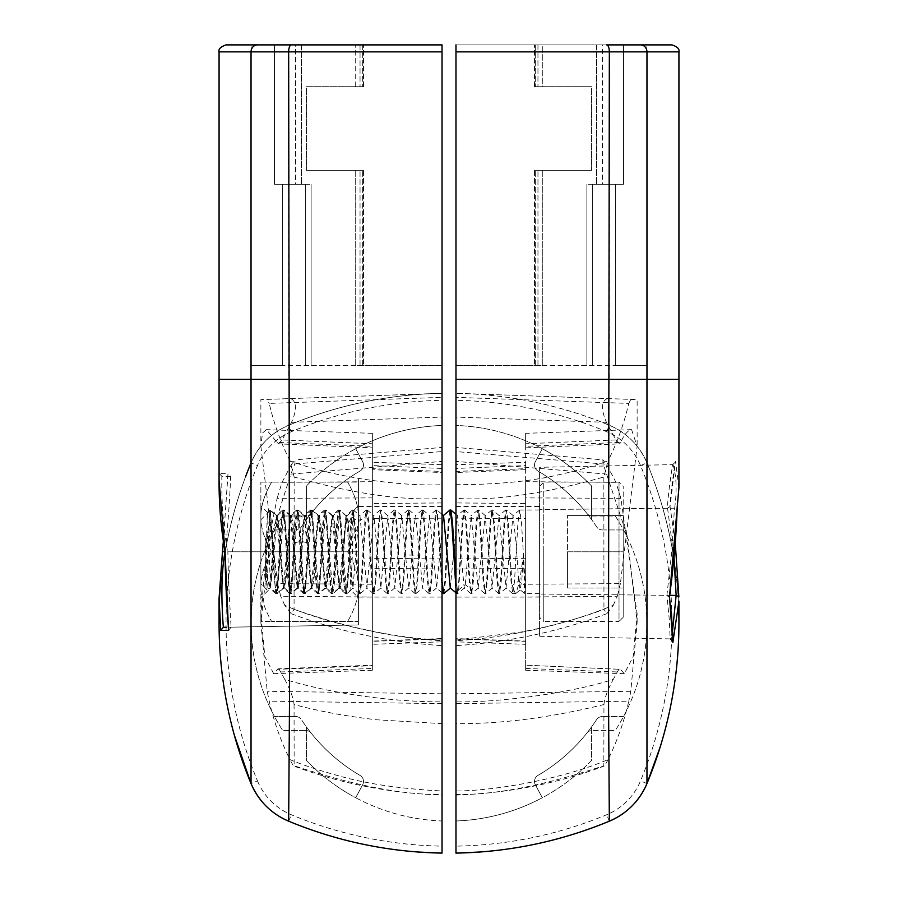 <?xml version="1.0" encoding="UTF-8"?>
<svg xmlns="http://www.w3.org/2000/svg" width="898" height="898" viewBox="0 0 898 898"><rect width="100%" height="100%" fill="white"/><g stroke="black" fill="none" stroke-linecap="round" stroke-linejoin="round"><path stroke-width="0.67" stroke-dasharray="4.49 3.37" d="M678.933 379.349L646.964 379.349L646.964 462.885C668.168 514.228 678.821 567.671 678.933 623.223A418.064 418.064 0 0 1 678.933 623.291A418.064 418.064 0 0 0 678.933 623.223M525.644 462.268L525.644 469.665L455.971 472.528L455.971 468.453L525.644 465.591L525.644 468.666L455.971 471.45L455.971 464.693L525.644 462.268L525.644 568.254L455.971 569.063L455.971 640.633C493.114 638.804 556.143 629.027 613.278 605.286L606.857 613.66L603.939 609.338C579.019 618.7 551.54 626.254 521.514 631.979L455.971 640.094L455.971 498.379C495.112 500.938 544.401 493.81 603.849 476.995L608.047 460.809C595.239 465.602 578.593 470.305 558.107 474.919C530.819 481.35 496.774 484.606 455.971 484.696L455.971 498.379M525.644 433.341L525.644 446.317L620.9 442.388C623.167 435.519 629.274 429.042 631.597 429.637L525.644 433.341L525.644 584.25L620.395 583.621L637.131 446.351L631.597 429.637M615.938 439.93L619.452 443.859L525.644 447.844L525.644 443.769L615.938 439.93L606.464 422.318C600.975 409.645 601.2 401.732 607.16 398.566L455.971 393.29L455.971 397.365L628.78 403.404C624.065 423.665 617.162 442.804 608.047 460.809M455.971 397.365L455.971 484.696M603.849 476.995L603.939 609.338M613.278 605.286L617.308 596.25L525.644 597.013L525.644 568.254M619.452 443.859L620.9 442.388M620.395 583.621L617.308 596.25M525.644 597.013L525.644 584.25M607.16 398.566L637.131 399.61L637.131 446.351M628.78 403.404L630.8 399.397L455.971 393.29L455.971 468.453M525.644 465.591L525.644 443.769M525.644 558.287L455.971 558.96L455.971 569.063M455.971 464.693L455.971 558.96M455.971 723.642L455.971 794.528C495.191 795.056 544.48 785.458 603.849 765.747L603.939 704.537C550.541 717.659 501.219 724.024 455.971 723.642L455.971 641.812L525.644 644.315L525.644 518.539L455.971 518.168L455.971 638.893L525.644 641.329M603.939 704.537C604.511 698.33 607.62 689.945 613.278 679.371C579.333 690.753 507.583 702.528 455.971 701.866M608.047 759.585C605.331 764.905 603.939 766.959 603.849 765.747L604.085 766.073C557.355 783.606 507.976 793.271 455.971 795.067L455.971 790.992C493.687 790.914 562.058 779.363 608.047 759.585C617.162 741.131 624.065 721.655 628.78 701.158L455.971 703.65L455.971 447.451L602.839 459.832L603.175 463.918L627.017 535.343L637.131 622.381L630.8 691.28L628.78 701.158M455.971 790.992L455.971 703.65M637.131 622.381L637.131 613.839L620.9 498.323L615.938 482.316L606.464 464.244L602.839 459.832M455.971 641.812L455.971 638.601L525.644 641.093L455.971 638.893M525.644 518.539L525.644 503.52L455.971 502.936L455.971 518.168M455.971 502.936L455.971 451.548L606.464 464.244M615.938 482.316L525.644 481.698L525.644 503.52M637.131 613.839L633.169 656.651L624.301 673.691L620.395 669.324L525.644 665.182L620.395 669.324C619.901 668.146 618.868 669.032 617.308 671.973L613.278 679.371M620.9 498.323L525.644 497.885L525.644 670.245L525.644 665.71L525.644 668.438L617.308 671.973M525.644 481.698L525.644 497.885M525.644 644.315L525.644 668.438M672.692 464.636L675.487 461.999L670.031 506.595L667.326 508.268C668.224 495.101 670.009 480.553 672.692 464.636L539.586 467.319L539.586 636.278L539.586 467.319M667.326 508.268L539.586 509.559L674.443 508.201L671.726 552.225L666.911 595.318L539.586 594.038L669.728 595.34M669.414 597.316L666.911 595.318L669.347 620.294L670.144 638.905L539.586 636.278M670.144 638.905L672.86 642.519M672.546 630.968L670.402 638.916M678.933 487.513L675.52 461.258C672.703 477.758 670.851 492.744 669.964 506.191L675.229 542.616L670.02 506.382M667.562 508.257L674.028 557.478M673.006 464.614C676.475 475.648 677.025 490.173 674.656 508.201L677.238 506.697M539.586 597.08L539.586 506.506L539.586 597.08L455.971 597.08L455.971 506.506L455.971 597.08M455.971 506.506L539.586 506.506M455.971 400.317L455.971 425.461A197.886 197.886 0 0 1 542.291 448.708L535.331 461.729A6.971 6.971 0 0 0 537.958 471.035A176.289 176.289 0 0 1 596.564 526.778A6.971 6.971 0 0 0 602.39 529.932A6.971 6.971 0 0 1 596.564 526.778A176.289 176.289 0 0 0 586.877 513.375A6.971 6.971 0 0 0 592.321 516.002A6.971 6.971 0 0 1 586.877 513.375A176.289 176.289 0 0 0 537.958 471.035A6.971 6.971 0 0 1 535.331 461.729A6.971 6.971 0 0 0 537.958 471.035A176.289 176.289 0 0 1 591.614 519.594L591.614 486.031A197.886 197.886 0 0 0 542.291 448.708L535.331 461.729L542.291 448.708A197.886 197.886 0 0 1 591.614 486.031L591.614 519.594A176.289 176.289 0 0 0 537.958 471.035A6.971 6.971 0 0 1 535.331 461.729L542.291 448.708A197.886 197.886 0 0 0 455.971 425.461L455.971 820.985A197.886 197.886 0 0 0 542.291 797.738L535.331 784.717L542.291 797.738A197.886 197.886 0 0 0 591.614 760.415L591.614 726.852L591.614 760.415A197.886 197.886 0 0 1 542.291 797.738L535.331 784.717A6.971 6.971 0 0 1 537.958 775.412A176.289 176.289 0 0 0 591.614 726.852A176.289 176.289 0 0 1 537.958 775.412A6.971 6.971 0 0 0 535.331 784.717L542.291 797.738A197.886 197.886 0 0 1 455.971 820.985L455.971 846.129A411.093 411.093 0 0 0 606.666 814.755A62.714 62.714 0 0 0 640.532 780.89A411.093 411.093 0 0 0 640.532 465.557A62.714 62.714 0 0 0 606.666 431.691A411.093 411.093 0 0 0 455.971 400.317L455.971 393.346C509.099 394.323 560.229 404.964 609.338 425.259A418.064 418.064 0 0 0 455.971 393.346L455.971 51.871L609.338 51.871A6.971 2.672 -90 0 0 606.666 44.9L455.971 44.9L542.291 44.9L535.331 44.9L542.291 44.9L542.291 86.702L534.501 86.702L591.614 86.702L542.291 86.702L542.291 44.9L455.971 44.9L455.971 365.419L542.291 365.419L542.291 170.317L534.501 170.317L591.614 170.317L542.291 170.317L591.614 170.317L591.614 86.702L534.501 86.702L591.614 86.702L591.614 170.317L591.614 86.702L591.614 170.317L534.501 170.317L542.291 170.317L542.291 365.419L455.971 365.419L455.971 44.9L671.962 44.9M592.321 516.002L615.321 516.002A197.886 197.886 0 0 1 615.321 730.444L592.321 730.444A6.971 6.971 0 0 0 586.877 733.071A176.289 176.289 0 0 0 596.564 719.668A6.971 6.971 0 0 1 602.39 716.514A6.971 6.971 0 0 0 596.564 719.668A176.289 176.289 0 0 1 537.958 775.412A176.289 176.289 0 0 0 586.877 733.071A6.971 6.971 0 0 1 592.321 730.444L615.321 730.444A197.886 197.886 0 0 0 615.321 516.002L592.321 516.002M602.39 529.932L623.515 529.932L602.39 529.932M623.515 716.514L602.39 716.514L623.515 716.514M535.331 784.717A6.971 6.971 0 0 1 537.958 775.412A6.971 6.971 0 0 0 535.331 784.717M640.532 44.9A6.971 6.432 -90 0 1 646.964 51.871L646.964 379.349L455.971 379.349M535.331 44.9L537.958 44.9L534.501 44.9L535.331 44.9L535.331 86.702L535.331 44.9M542.291 365.419L615.321 365.419L542.291 365.419M592.321 184.258L615.321 184.258L615.321 365.419L615.321 184.258L623.515 184.258L586.877 184.258L592.321 184.258L592.321 365.419L592.321 184.258M602.39 184.258L623.515 184.258L602.39 184.258L602.39 44.9L623.515 44.9L623.515 184.258L623.515 44.9L596.564 44.9L602.39 44.9L602.39 184.258M615.321 365.419L646.886 365.419L615.321 365.419M646.886 365.419L646.886 44.9L623.515 44.9M596.564 44.9L537.958 44.9L596.564 44.9L596.564 184.258L596.564 44.9M455.971 853.1L455.971 846.129M647.031 463.031A418.064 418.064 0 0 0 646.964 462.885A69.674 69.674 0 0 0 609.338 425.259C608.204 422.835 608.204 407.535 609.338 379.349L609.338 51.871L678.933 51.871M678.708 609.506A418.064 418.064 0 0 0 647.896 465.13M219.067 622.628L219.067 623.223C219.179 567.671 229.832 514.228 251.036 462.885A418.064 418.064 0 0 0 250.969 463.031A418.064 418.064 0 0 1 251.036 462.885L251.036 379.349L219.067 379.349M442.029 518.168L442.029 502.936L372.356 503.52L372.356 518.539L442.029 518.168L442.029 638.893L372.356 641.093L442.029 638.545L442.029 701.866C404.886 702.023 341.857 696.691 284.722 679.371C290.424 690.046 293.534 698.431 294.061 704.537C318.981 711.25 346.46 716.323 376.486 719.769L442.029 723.642L442.029 794.528C402.888 795.067 353.599 785.481 294.151 765.747L293.915 766.073C340.645 783.606 390.024 793.271 442.029 795.067L442.029 790.992C401.226 788.882 367.181 783.943 339.893 776.164C319.407 770.54 302.761 765.017 289.953 759.585C280.838 741.131 273.935 721.655 269.22 701.158L267.2 691.28L260.869 622.381L270.163 538.879L290.84 474.144L294.825 463.918L295.161 459.832L291.536 464.244L442.029 451.548L442.029 447.451L295.161 459.832M372.356 518.539L372.356 551.799L372.356 497.885L277.1 498.323L266.403 551.799L260.869 613.839L260.869 622.381M442.029 502.936L442.029 790.992M294.061 704.537L294.151 765.747C294.061 766.959 292.669 764.905 289.953 759.585M442.029 723.642L442.029 701.866M284.722 679.371L280.692 671.973L372.356 668.438L372.356 644.315L442.029 641.812M372.356 497.885L372.356 481.698L282.062 482.316L277.1 498.323M372.356 670.245L273.688 673.691L277.605 669.324L372.356 665.71L372.356 670.245L372.356 551.799L372.356 644.315M273.688 673.691L264.831 656.674L260.869 613.839M280.692 671.973C279.132 669.032 278.099 668.146 277.605 669.324L278.133 668.808M372.356 668.438L372.356 665.182L278.133 668.819M282.062 482.316L291.536 464.244M372.356 503.52L372.356 481.698M294.061 609.338C347.459 627.904 396.781 638.152 442.029 640.094L442.029 498.379C402.809 500.927 353.52 493.799 294.151 476.995L294.061 609.338L291.143 613.66L284.722 605.286C318.667 620.686 390.417 638.624 442.029 640.633L442.029 569.063L372.356 568.254L372.356 462.268L372.356 468.666L442.029 471.45L442.029 464.693L372.356 462.268M442.029 498.379L442.029 484.696C404.313 486.48 335.942 478.308 289.953 460.809L294.151 476.995M289.953 460.809C280.838 442.804 273.935 423.665 269.22 403.404L442.029 397.365L442.029 393.29L442.029 472.528L372.356 469.665L372.356 465.591L442.029 468.453M442.029 484.696L442.029 397.365M290.84 398.566C296.789 401.877 297.014 409.802 291.536 422.318L282.062 439.93L372.356 443.769L372.356 446.317L277.1 442.388L266.403 429.648L262.519 433.038L260.869 446.351L260.869 399.61L442.029 393.29L267.2 399.397L269.22 403.404M442.029 464.693L442.029 558.96L372.356 558.287M372.356 443.769L372.356 465.591M260.869 446.351L277.605 583.621L372.356 584.25L372.356 597.013L280.692 596.25L277.605 583.621M277.1 442.388L278.548 443.859L372.356 447.844L372.356 433.341L372.356 584.25M278.548 443.859L282.062 439.93M284.722 605.286L280.692 596.25M372.356 568.254L372.356 597.013M442.029 558.96L442.029 569.063M223.344 541.247L227.969 473.818L230.674 476.4C229.776 499.176 227.991 524.309 225.308 551.799L358.414 551.799L358.414 478.634L358.414 624.952L358.414 505.81L358.414 551.799L227.856 551.799L228.653 584.014L231.089 627.174L358.414 624.952L228.294 627.231L231.089 627.174L228.586 630.407M230.674 476.4L221.862 476.254C221.424 502.207 223.333 527.395 227.598 551.81L225.14 552.057M223.557 627.309L226.7 627.253M230.438 476.4L221.862 476.254L219.123 473.448L219.067 480.452M223.355 541.281L228.036 473.28L219.123 473.448M442.029 551.799L442.029 506.506L442.029 551.799M245.592 476.658A418.064 418.064 0 0 0 219.292 609.596A418.064 418.064 0 0 1 245.592 476.658M226.038 44.9L291.334 44.9A6.971 2.672 -90 0 0 288.662 51.871L442.029 51.871L442.029 365.419L355.709 365.419L355.709 170.317L363.499 170.317L306.386 170.317L355.709 170.317L306.386 170.317L306.386 86.702L363.499 86.702L306.386 86.702L306.386 170.317L306.386 86.702L306.386 170.317L363.499 170.317L355.709 170.317L355.709 365.419L442.029 365.419L442.029 44.9L442.029 400.317A411.093 411.093 0 0 0 291.334 431.691L288.662 425.259A69.674 69.674 0 0 0 251.036 462.885C258.613 445.374 271.151 432.836 288.662 425.259C337.771 404.964 388.901 394.323 442.029 393.346L442.029 393.346A418.064 418.064 0 0 0 288.662 425.259L293.938 423.104M355.709 86.702L355.709 44.9L363.499 44.9L355.709 44.9L355.709 86.702L363.499 86.702L306.386 86.702L355.709 86.702M355.709 365.419L282.679 365.419L355.709 365.419M305.679 184.258L282.679 184.258L282.679 365.419L282.679 184.258L274.485 184.258L311.123 184.258L305.679 184.258L305.679 365.419L305.679 184.258M295.61 184.258L274.485 184.258L295.61 184.258L295.61 44.9L274.485 44.9L274.485 184.258L274.485 44.9L251.114 44.9L301.436 44.9L295.61 44.9L295.61 184.258M282.679 365.419L251.114 365.419L282.679 365.419M301.436 44.9L360.042 44.9L301.436 44.9L301.436 184.258L301.436 44.9M355.709 44.9L442.029 44.9L355.709 44.9M291.334 44.9L442.029 44.9L291.334 44.9M442.029 379.349L288.662 379.349L288.662 51.871L251.036 51.871L251.036 379.349L288.662 379.349C289.796 407.546 289.796 422.846 288.662 425.259C271.151 432.836 258.613 445.374 251.036 462.885L257.468 465.557A411.093 411.093 0 0 0 257.468 780.89L251.036 783.55M257.468 780.89A62.714 62.714 0 0 0 291.334 814.755A411.093 411.093 0 0 0 442.029 846.129L442.029 820.985A197.886 197.886 0 0 1 306.386 760.415L306.386 726.852A176.289 176.289 0 0 0 360.042 775.412A6.971 6.971 0 0 1 362.669 784.717L355.709 797.738A197.886 197.886 0 0 1 306.386 760.415L306.386 726.852A176.289 176.289 0 0 0 360.042 775.412A6.971 6.971 0 0 1 362.669 784.717A6.971 6.971 0 0 0 360.042 775.412A176.289 176.289 0 0 1 301.436 719.668A176.289 176.289 0 0 0 311.123 733.071A6.971 6.971 0 0 0 305.679 730.444L282.679 730.444A197.886 197.886 0 0 1 282.679 516.002L305.679 516.002A6.971 6.971 0 0 0 311.123 513.375A176.289 176.289 0 0 0 301.436 526.778A6.971 6.971 0 0 1 295.61 529.932A6.971 6.971 0 0 0 301.436 526.778A176.289 176.289 0 0 1 360.042 471.035A6.971 6.971 0 0 0 362.669 461.729L355.709 448.708A197.886 197.886 0 0 0 306.386 486.031A197.886 197.886 0 0 1 355.709 448.708L362.669 461.729A6.971 6.971 0 0 1 360.042 471.035A176.289 176.289 0 0 0 311.123 513.375A6.971 6.971 0 0 1 305.679 516.002L282.679 516.002A197.886 197.886 0 0 0 282.679 730.444L305.679 730.444A6.971 6.971 0 0 1 311.123 733.071A176.289 176.289 0 0 0 360.042 775.412A6.971 6.971 0 0 1 362.669 784.717L355.709 797.738A197.886 197.886 0 0 0 442.029 820.985L442.029 425.461A197.886 197.886 0 0 0 355.709 448.708L362.669 461.729A6.971 6.971 0 0 1 360.042 471.035A176.289 176.289 0 0 0 306.386 519.594L306.386 486.031L306.386 519.594A176.289 176.289 0 0 1 360.042 471.035A6.971 6.971 0 0 0 362.669 461.729L355.709 448.708A197.886 197.886 0 0 1 442.029 425.461L442.029 400.317M295.61 716.514A6.971 6.971 0 0 1 301.436 719.668A6.971 6.971 0 0 0 295.61 716.514L274.485 716.514L295.61 716.514M274.485 529.932L295.61 529.932L274.485 529.932M442.029 846.129L442.029 853.1M260.869 583.846L260.869 519.74L260.869 583.846L266.964 589.941L265.056 540.596L267.088 572.318L269.355 587.966L276.315 515.609L283.285 587.977L290.256 515.609L297.216 587.966L304.197 515.62L311.157 587.977L318.116 515.609L325.087 587.977L332.058 515.609L339.029 587.977L345.988 515.609L352.959 587.977L358.504 521.671L359.93 515.609L366.9 587.977L373.86 515.609L380.831 587.977L387.801 515.609L394.761 587.977L401.732 515.609L408.702 587.977L410.296 577.762L413.664 527.901L415.673 515.609L422.632 587.977L429.603 515.609L436.574 587.977L443.545 515.609M539.586 617.296L539.586 486.301L539.586 617.296L543.761 621.472L543.761 551.799L543.761 621.472L619.014 621.472L619.014 482.114L619.014 621.472L623.19 617.296L623.19 486.301L623.19 551.799L567.446 551.799L567.446 515.564L567.446 588.022L567.446 551.799L623.19 551.799L623.19 515.564L567.446 515.564L623.19 515.564L623.19 588.022L567.446 588.022L623.19 588.022L623.19 551.799L623.19 617.296M543.761 551.799L543.761 482.114L543.761 551.799M539.586 551.799L539.586 509.985L539.586 551.799M260.869 519.74L270.197 510.468L275.069 584.62L276.55 593.589L278.335 580.669L281.77 522.243L283.611 510.03L285.306 522.905L288.741 581.365L290.481 593.6L292.277 580.703L295.711 522.243L297.552 510.042L298.495 514.543L302.682 581.354L304.422 593.6L306.207 580.692L309.642 522.232L311.483 510.03L313.178 522.894L316.612 581.354L318.352 593.6L320.148 580.692L323.583 522.232L325.424 510.03L327.108 522.894L330.543 581.354L332.294 593.6L334.078 580.692L337.513 522.232L339.354 510.03L341.049 522.894L344.484 581.354L346.224 593.6L348.02 580.692L351.893 517.035L353.296 510.03L354.991 522.917L358.414 581.354L360.165 593.6L361.95 580.68L365.385 522.232L367.226 510.03L368.921 522.905L372.356 581.354L374.096 593.6L375.892 580.68L379.326 522.232L381.167 510.03L382.851 522.905L386.286 581.354L388.037 593.6L389.822 580.692L393.257 522.232L395.098 510.03L396.793 522.894L400.227 581.354L401.967 593.6L403.673 581.859L405.279 555.076L418.513 555.076L420.387 522.905L422.172 509.985L423.912 522.232L427.347 580.68L429.143 593.6L430.883 581.354L434.318 522.905L436.114 509.985L437.854 522.232L442.029 589.043M405.279 555.076L407.198 522.232L409.039 510.03L410.723 522.905L414.158 581.354L415.999 593.556L417.693 580.68L421.128 522.232L422.969 510.03L424.664 522.905L428.099 581.354L429.94 593.556L431.624 580.68L435.059 522.232L436.911 510.03L438.594 522.905L442.029 581.376M450.28 587.977L457.25 515.609L464.221 587.977L465.287 584.699L471.181 515.609L478.151 587.977L485.122 515.609L492.082 587.977L499.052 515.609L506.023 587.977L512.994 515.609L515.946 541.483L518.674 581.107L520.11 589.728L521.839 579.693L523.354 555.559L519.673 581.107L516.002 593.354L515.418 593.6L512.062 585.619L518.674 581.107L525.296 585.619L524.713 593.6L523.354 555.559M455.971 581.365L457.711 593.6L458.665 589.761L465.287 584.699L471.91 589.761L476.12 522.905L477.916 509.985L479.655 522.232L483.09 580.68L484.886 593.6L486.626 581.354L490.061 522.905L491.857 509.985L493.597 522.232L497.032 580.68L498.817 593.6L500.556 581.354L503.991 522.905L505.787 509.985L507.527 522.232L510.962 580.68L512.758 593.6L514.498 581.354L517.933 522.905L519.717 509.985L521.469 522.232L525.296 585.619M443.87 593.556L445.565 580.68L449 522.232L450.74 509.985M458.665 589.761L462.93 522.232L464.681 509.985L466.466 522.894L469.901 581.354L471.641 593.6L473.437 580.692L476.872 522.232L478.612 509.985L480.408 522.894L483.842 581.354L485.582 593.6L487.367 580.692L490.802 522.232L492.553 509.985L494.338 522.894L497.773 581.354L499.513 593.6L501.309 580.692L504.743 522.232L506.483 509.985L508.279 522.894L512.062 585.619M443.073 593.6L444.824 581.354L448.248 523.051L449.92 510.053M455.971 589.043L457.015 593.6L458.755 581.354L462.189 522.894L463.985 509.985L465.725 522.232L469.16 580.692L470.855 593.556L471.91 589.761M276.55 593.6L275.854 593.6L277.594 581.343L281.029 522.872L282.814 509.985L284.565 522.232L288 580.714L289.785 593.6L291.524 581.354L294.959 522.917L296.755 509.985L298.495 522.232L301.93 580.669L303.726 593.6L305.466 581.354L308.901 522.905L310.686 509.985L311.741 514.543L315.871 580.692L317.656 593.6L319.396 581.354L322.831 522.894L324.627 509.985L326.367 522.232L329.802 580.692L331.497 593.556L333.338 581.354L336.772 522.905L338.557 509.985L340.308 522.232L343.732 580.68L345.427 593.556L347.268 581.354L350.703 522.905L352.398 510.03L354.239 522.232L357.673 580.68L359.368 593.556L361.209 581.354L365.127 517.035L366.339 510.03L368.169 522.243L371.604 580.692L373.299 593.556L375.139 581.354L378.574 522.894L380.269 510.03L382.11 522.232L385.545 580.692L387.24 593.556L389.081 581.354L392.516 522.894L394.211 510.03L396.04 522.232L399.475 580.692L401.17 593.556L403.011 581.354L406.446 522.894L408.141 510.03L409.982 522.232L413.417 580.692L415.112 593.556L416.863 582.499L418.513 555.076M275.854 593.589L273.194 566.907L270.624 514.543C269.939 500.478 269.243 523.377 268.558 551.799L266.964 589.941L269.355 587.966M265.056 540.596L270.624 522.232M260.869 551.799L260.869 505.81L260.869 551.799M353.935 510.03L354.239 510.681C353.644 509.997 353.049 523.702 352.465 551.799L350.871 590.233L348.66 523.029L354.239 510.681L353.733 510.03L346.763 593.556L339.624 510.322L334.673 581.32L332.832 593.567L325.862 510.042L318.891 593.567L311.92 510.042L304.961 593.556L302.985 576.684L299.595 519.325L297.99 510.03L291.019 593.567L284.06 510.03L277.089 593.556L270.545 588.055L270.624 585.956L265.056 580.602L267.368 512.343L270.601 588.055L260.869 597.776M346.965 593.556L350.916 590.233L358.414 597.776M260.869 586.63L260.869 621.472L271.645 621.472L260.869 621.472L260.869 586.63C260.757 597.249 264.349 608.866 271.645 621.472C264.349 608.866 260.757 597.249 260.869 586.63C260.757 576.011 264.349 564.404 271.645 551.799C264.349 564.404 260.757 576.011 260.869 586.63L260.869 516.956L260.869 586.63M260.869 516.956C260.757 527.575 264.349 539.182 271.645 551.799C264.349 539.193 260.757 527.575 260.869 516.956C260.757 506.337 264.349 494.731 271.645 482.114C264.349 494.719 260.757 506.337 260.869 516.956L260.869 482.114L260.869 516.956M260.869 482.114L271.645 482.114L260.869 482.114M347.638 551.799L271.645 551.799L347.638 551.799C354.912 564.326 358.504 575.932 358.414 586.63C358.504 597.338 354.912 608.945 347.638 621.472L271.645 621.472L358.414 621.472L358.414 586.63L358.414 621.472L347.638 621.472C354.912 608.945 358.504 597.327 358.414 586.63C358.504 575.932 354.912 564.314 347.638 551.799C354.912 539.271 358.504 527.654 358.414 516.956C358.504 527.654 354.912 539.271 347.638 551.799M347.638 482.114L271.645 482.114L347.638 482.114C354.912 494.641 358.504 506.259 358.414 516.956L358.414 586.63L358.414 516.956C358.504 506.259 354.912 494.641 347.638 482.114L358.414 482.114L358.414 516.956L358.414 482.114L347.638 482.114M348.66 523.029L347.099 515.609L345.382 527.205L341.958 577.751L340.252 588.022L339.545 588.022L337.805 577.403L334.382 526.857L332.586 515.564L330.846 526.172L327.411 576.752L325.615 588.022L323.875 577.414L320.451 526.845L318.644 515.564L316.904 526.172L313.481 576.729L311.685 588.022L309.933 577.414L307.632 542.762L304.714 515.564L302.974 526.172L299.539 576.763L297.743 588.022L296.003 577.414L292.58 526.834L290.772 515.564L289.033 526.172L285.609 576.729L283.813 588.022L282.062 577.414L278.638 526.868L276.954 515.62L270.118 510.03L267.582 536.162L265.056 580.602M270.624 585.956L275.282 524.106L276.954 515.62M277.089 593.556L270.32 510.03M339.803 510.03L333.001 515.845C331.934 519.908 330.868 531.885 329.791 551.799L328.051 577.414L326.199 587.977L324.515 576.752L321.091 526.172L319.228 515.62L317.544 526.857L314.12 577.414L312.268 587.977L310.585 576.763L307.15 526.183L305.298 515.62L303.614 526.857L300.179 577.414L298.327 587.977L296.643 576.763L292.939 523.164L291.367 515.609L289.672 526.834L286.249 577.414L284.397 587.977L282.713 576.752L279.278 526.183L277.426 515.609L270.624 588.01M340.252 588.022L338.445 576.74L336.761 551.799C335.504 527.642 334.258 515.665 333.001 515.845L339.624 510.322L346.235 515.845L341.307 577.257L339.657 587.977L333.023 593.567M333.169 515.609L332.586 515.564M348.66 531.246C347.852 519.717 347.043 514.576 346.235 515.845L339.994 510.03M354.104 510.176L358.414 505.81M646.964 783.561L640.532 780.89M606.464 422.318L455.971 417.065M630.8 691.28L455.971 693.806M607.16 474.144L455.971 461.404M609.338 821.187L606.666 814.755M606.666 431.691L609.338 425.259C626.849 432.836 639.387 445.374 646.964 462.885L646.964 462.885A69.674 69.674 0 0 0 609.338 425.259L599.931 421.488M537.958 44.9L537.958 86.702L537.958 44.9M535.331 365.419L535.331 170.317L535.331 365.419M537.958 365.419L537.958 170.317L537.958 365.419M586.877 365.419L586.877 184.258L586.877 365.419M640.532 465.557L646.964 462.885C639.387 445.374 626.849 432.825 609.338 425.259M442.029 703.65L269.22 701.158M442.029 693.806L267.2 691.28M290.84 474.144L442.029 461.404M291.536 422.318L442.029 417.065M288.662 821.187L291.334 814.755M291.334 431.691A62.714 62.714 0 0 0 257.468 465.557M362.669 44.9L362.669 86.702L362.669 44.9M360.042 44.9L360.042 86.702L360.042 44.9M362.669 365.419L362.669 170.317L362.669 365.419M360.042 365.419L360.042 170.317L360.042 365.419M311.123 365.419L311.123 184.258L311.123 365.419M442.029 393.346A418.064 418.064 0 0 0 288.662 425.259M257.468 44.9A6.971 6.432 -90 0 0 251.036 51.871L219.067 51.871M351.893 517.035L358.504 521.671L365.127 517.035M298.495 514.543L305.118 519.515L311.741 514.543M294.398 542.762L301.021 541.371L307.632 542.762M606.857 613.66C558.915 631.664 508.616 642.317 455.971 645.617M525.644 670.245L624.301 673.691M534.501 86.702L534.501 44.9L534.501 86.702M534.501 170.317L534.501 365.419L534.501 170.317M442.029 638.893L372.356 641.329M291.143 613.66C339.085 631.664 389.384 642.317 442.029 645.617M372.356 433.341L266.403 429.648M442.029 506.506L358.414 506.506M442.029 597.08L358.414 597.08M363.499 86.702L363.499 44.9L363.499 86.702M363.499 170.317L363.499 365.419L363.499 170.317M251.114 365.419L251.114 44.9M539.586 486.301L543.761 482.114L619.014 482.114L623.19 486.301M367.226 510.03L373.86 515.609M360.266 593.556L366.9 587.977M353.296 510.03L359.93 515.609M380.831 587.977L374.197 593.556M387.801 515.609L381.167 510.03M394.761 587.977L388.127 593.556M401.732 515.609L395.098 510.03M408.702 587.977L402.068 593.556M422.969 510.03L429.603 515.609M415.999 593.556L422.632 587.977M409.039 510.03L415.673 515.609M436.574 587.977L429.94 593.556M442.029 514.341L436.911 510.03M457.475 515.609L455.971 514.341M464.446 587.977L457.812 593.556M464.771 510.03L471.405 515.609M478.376 587.977L471.742 593.556M485.347 515.609L478.713 510.03M492.317 587.977L485.683 593.556M499.277 515.609L492.643 510.03M506.248 587.977L499.614 593.556M513.218 515.609L506.584 510.03M515.991 593.354L520.335 589.728M539.586 593.6L524.713 593.6L520.11 589.728M477.815 510.03L471.181 515.609M484.785 593.556L478.151 587.977M491.756 510.03L485.122 515.609M498.716 593.556L492.082 587.977M505.686 510.03L499.052 515.609M512.657 593.556L506.023 587.977M519.628 510.03L512.994 515.609M422.071 510.03L415.437 515.609M429.042 593.556L422.408 587.977M436.013 510.03L429.379 515.609M442.029 592.759L436.349 587.977M456.914 593.556L455.971 592.759M463.884 510.03L457.25 515.609M470.855 593.556L464.221 587.977M366.339 510.03L359.705 515.609M373.299 593.556L366.665 587.977M380.269 510.03L373.635 515.609M387.24 593.556L380.606 587.977M394.211 510.03L387.577 515.609M401.17 593.556L394.536 587.977M408.141 510.03L401.507 515.609M415.112 593.556L408.478 587.977M317.555 593.556L310.921 587.977M324.526 510.03L317.892 515.609M331.497 593.556L324.863 587.977M338.456 510.03L331.833 515.609M345.427 593.556L338.793 587.977M352.398 510.03L345.764 515.609M359.368 593.556L352.734 587.977M311.483 510.03L318.116 515.609M304.512 593.556L311.157 587.977M325.087 587.977L318.453 593.556M332.058 515.609L325.424 510.03M339.029 587.977L332.383 593.556M345.988 515.609L339.354 510.03M352.959 587.977L346.325 593.556M276.651 593.544L283.285 587.966M270.186 510.468L276.315 515.609M290.256 515.62L283.611 510.03M297.216 587.966L290.57 593.556M304.186 515.62L297.552 510.042M539.586 509.985L519.717 509.985M506.483 509.985L505.787 509.985M492.553 509.985L491.857 509.985M478.612 509.985L477.916 509.985M464.681 509.985L463.985 509.985M436.81 509.985L436.114 509.985M422.868 509.985L422.172 509.985M408.938 509.985L408.242 509.985M394.997 509.985L394.301 509.985M381.066 509.985L380.37 509.985M367.125 509.985L366.429 509.985M353.195 509.985L352.499 509.985M339.253 509.985L338.557 509.985M325.323 509.985L324.627 509.985M311.382 509.985L310.686 509.985M297.451 509.985L296.755 509.985M283.51 509.985L282.814 509.985M275.753 593.544L269.119 587.966M282.724 510.03L276.09 515.609M289.695 593.556L283.061 587.988M296.654 510.03L290.02 515.609M303.625 593.544L296.991 587.966M310.596 510.042L303.962 515.62M515.418 593.6L512.758 593.6M499.513 593.6L498.817 593.6M485.582 593.6L484.886 593.6M471.641 593.6L470.945 593.6M457.711 593.6L457.015 593.6M429.839 593.6L429.143 593.6M415.897 593.6L415.202 593.6M401.967 593.6L401.271 593.6M388.037 593.6L387.341 593.6M374.096 593.6L373.4 593.6M360.165 593.6L359.469 593.6M346.224 593.6L345.528 593.6M332.294 593.6L331.598 593.6M318.352 593.6L317.656 593.6M304.422 593.6L303.726 593.6M290.481 593.6L289.785 593.6M297.855 587.977L291.221 593.556M290.885 515.62L284.251 510.03M283.925 587.977L277.28 593.556M298.181 510.03L304.826 515.609M267.413 512.354L260.869 505.81M267.368 512.343L270.118 510.03M277.426 515.609L284.06 510.03M284.397 587.977L291.031 593.556M291.367 515.609L298.001 510.03M326.199 587.977L332.832 593.556M325.862 510.042L319.228 515.62M318.902 593.556L312.268 587.977M311.92 510.042L305.298 515.62M304.961 593.556L298.338 587.977M347.099 515.609L353.733 510.03M340.129 587.977L346.763 593.556M277.538 515.564L276.842 515.564M291.48 515.564L290.772 515.564M305.41 515.564L304.714 515.564M319.351 515.564L318.644 515.564M332.698 515.62L326.064 510.042M325.727 587.977L319.093 593.567M318.756 515.62L312.122 510.042M311.797 587.977L305.152 593.556M284.509 588.022L283.813 588.022M298.439 588.022L297.743 588.022M312.381 588.022L311.685 588.022M326.311 588.022L325.615 588.022M347.212 515.564L346.516 515.564"/><path stroke-width="1.35" d="M678.708 609.506A418.064 418.064 0 0 1 678.933 623.223C678.821 678.776 668.168 732.218 646.964 783.561C639.387 801.072 626.849 813.61 609.338 821.187A69.674 69.674 0 0 0 646.964 783.561L646.964 379.349L678.933 379.349L678.933 51.871L609.338 51.871L608.451 689.26L609.338 821.187C560.229 841.482 509.099 852.123 455.971 853.1A418.064 418.064 0 0 0 609.338 821.187A69.674 69.674 0 0 0 646.964 783.561A418.064 418.064 0 0 0 678.933 623.291A418.064 418.064 0 0 1 646.964 783.561L660.21 746.945M669.481 596.811L669.414 597.316C673.691 565.583 676.295 535.376 677.238 506.697L678.933 487.513M669.493 596.8L672.86 642.519C672.883 630.991 671.726 615.927 669.414 597.316M674.028 557.478L676.138 595.408L669.728 595.34M678.877 596.979L675.229 542.594L678.877 596.979L676.138 595.408L672.546 630.968M678.933 601.233L672.86 642.519M678.933 487.737L677.238 506.697M455.971 379.349L455.971 44.9L455.971 51.871L609.338 51.871A6.971 2.672 90 0 0 606.666 44.9L640.532 44.9A6.971 6.432 90 0 1 646.964 51.871L646.964 379.349L455.971 379.349L455.971 853.1L480.262 851.989M678.933 51.871C679.618 48.941 677.294 46.617 671.962 44.9L640.532 44.9M623.515 44.9L646.886 44.9M647.896 465.13A418.064 418.064 0 0 0 647.031 463.031M251.036 379.427L251.036 51.871L219.067 51.871L219.067 379.349L442.029 379.349L442.029 853.1C388.901 852.123 337.771 841.482 288.662 821.187A418.064 418.064 0 0 0 442.029 853.1L418.49 852.045M226.7 627.253L223.344 627.32L220.762 630.317L219.067 598.483L223.355 541.281M228.519 629.52L228.586 630.407L220.762 630.317M219.067 480.452L225.095 552.046C225.117 572.026 226.274 598.147 228.586 630.407M225.308 551.799L222.48 551.473L219.067 598.483M223.344 627.32C220.975 596.193 221.525 571.005 224.994 551.776M251.036 379.349L251.036 783.55C229.832 732.218 219.179 678.765 219.067 623.223A418.064 418.064 0 0 0 251.036 783.561A69.674 69.674 0 0 0 288.662 821.187L289.549 693.997L288.662 51.871L251.036 51.871A6.971 6.432 90 0 1 257.468 44.9L226.038 44.9C220.582 46.797 218.27 49.121 219.067 51.871M250.969 463.031A418.064 418.064 0 0 0 245.592 476.658A418.064 418.064 0 0 1 250.969 463.031M219.067 597.742L219.067 623.223A418.064 418.064 0 0 1 219.292 609.596A418.064 418.064 0 0 0 251.036 783.561L234.288 734.991M442.029 379.349L442.029 51.871L288.662 51.871A6.971 2.672 90 0 1 291.334 44.9L442.029 44.9L442.029 51.848L442.029 44.9L257.468 44.9M288.662 821.187L288.662 821.187C271.151 813.61 258.613 801.072 251.036 783.55C258.613 801.072 271.151 813.61 288.662 821.187A418.064 418.064 0 0 0 442.029 853.1M442.029 514.341L443.545 515.609L450.28 587.977L455.971 592.759M449.92 510.053L450.841 510.03L452.536 522.905L455.971 581.365M442.029 581.376L443.769 593.6L450.504 587.977M442.029 589.043L442.983 593.556L443.769 593.6M450.044 509.985L451.784 522.232L455.971 589.043M669.481 597.069L677.249 506.831M678.933 601.177L678.933 623.291C678.91 656.539 674.993 689.327 667.18 721.644M678.933 487.872L678.933 379.349M228.507 629.958L225.095 552.046C220.987 528.35 218.977 504.53 219.067 480.598M223.344 541.247L222.468 551.473M219.067 480.666L219.067 379.349M219.067 623.223L219.067 622.628M455.971 514.341L450.841 510.03M442.961 593.533L442.029 592.759M449.943 510.03L443.309 515.609"/></g></svg>
